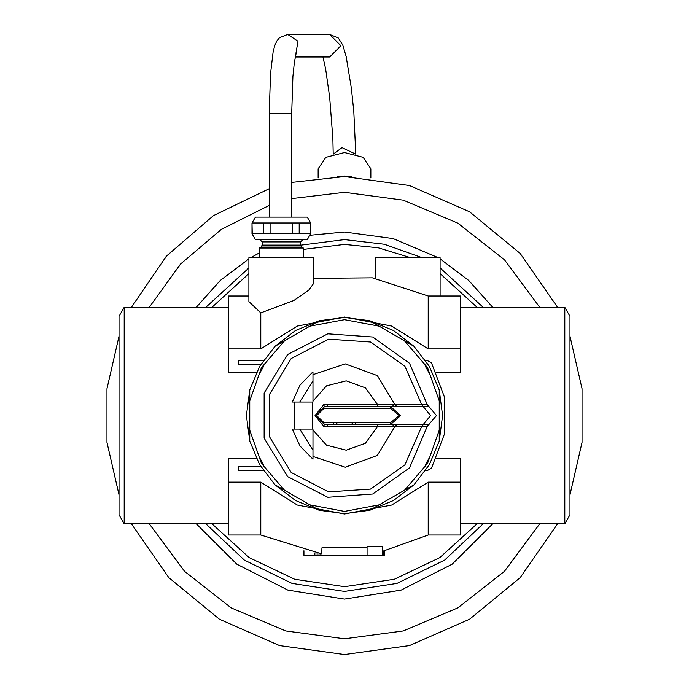 <?xml version="1.0" encoding="UTF-8"?>
<svg xmlns="http://www.w3.org/2000/svg" width="689" height="689" viewBox="0 0 689 689"><rect width="100%" height="100%" fill="white"/><g stroke="black" fill="none" stroke-linecap="round" stroke-linejoin="round"><path stroke-width="1.03" d="M439.203 400.869L439.203 389.991L429.445 366.488L413.968 346.283L404.546 340.84L427.499 367.616L439.203 400.869L439.203 430.186L427.499 463.447L404.546 490.215L413.968 484.78L429.445 464.575L439.203 441.063L439.203 430.186M249.797 430.186L249.797 441.063L246.412 415.527L249.797 389.991L249.797 430.186L261.501 463.447L284.454 490.215L309.843 504.873L344.5 511.367L379.157 504.873L404.546 490.215M249.797 400.869L261.501 367.616L284.454 340.84L275.032 346.283L259.555 366.488L249.797 389.991M275.032 346.283L295.452 330.582L319.265 320.747L284.454 340.84M309.843 326.181L344.5 319.696L379.157 326.181L404.546 340.84M249.797 441.063L259.555 464.575L275.032 484.78L284.454 490.215M309.843 504.873L319.265 510.316L344.5 513.615L369.735 510.316L379.157 504.873M319.265 320.747L344.5 317.44L369.735 320.747L393.548 330.582L413.968 346.283M439.203 441.063L442.588 415.527L439.203 389.991M369.735 510.316L393.548 500.481L413.968 484.78M275.032 484.78L295.452 500.481L319.265 510.316M260.253 372.275L263.878 365.842M425.122 365.842L428.747 372.275M428.747 458.788L425.122 465.213M263.878 465.213L260.253 458.788M564.782 307.294L569.992 316.311L569.992 514.743L564.782 523.769L564.782 307.294L460.631 307.294M436.542 372.275L460.631 372.275L460.631 296.02L428.179 296.02L428.179 348.901L460.631 348.901M436.542 458.788L460.631 458.788L460.631 482.154L428.179 482.154L391.671 505.011L344.5 514.028L297.329 505.011L260.821 482.154L228.369 482.154L228.369 458.788L256.463 458.788M564.782 523.769L460.631 523.769M440.107 296.02L440.107 257.686L375.169 257.686L375.169 278.322M260.821 312.892L293.833 300.516L308.681 290.267L313.831 283.145L313.831 257.686L248.893 257.686L248.893 301.593L260.821 312.892L260.821 348.901L297.329 326.043L344.5 317.035L391.671 326.043L428.179 348.901M260.821 348.901L228.369 348.901L228.369 372.275L256.463 372.275M124.218 307.294L119.008 316.311L119.008 514.743L124.218 523.769L124.218 307.294L228.369 307.294M124.218 523.769L228.369 523.769M260.821 482.154L260.821 535.043L228.369 535.043L228.369 482.154M460.631 482.154L460.631 535.043L428.179 535.043L382.671 551.303M428.179 482.154L428.179 535.043M367.048 547.85L321.952 547.85L321.72 553.904M384.273 550.95L384.273 555.334L382.671 555.334L382.671 546.42L367.048 546.386L367.048 555.334L321.952 555.334M382.671 555.334L367.048 555.334M321.72 555.334L314.873 555.334L314.873 552.914M314.873 555.334L303.909 555.334L303.909 550.769M317.155 555.334L317.155 553.276M318.981 555.334L318.981 553.543M320.807 555.334L320.807 553.792M383.816 555.334L383.816 551.054M228.369 348.901L228.369 296.02L248.893 296.02M259.942 239.643L262.199 241.899L262.199 245.112L261.071 247.058L259.426 248.014L259.426 257.686M259.426 248.014L303.298 248.014L303.298 257.686M261.071 247.058L301.653 247.058L303.298 248.014M301.653 247.058L300.533 245.112L300.533 241.899L302.781 239.643M255.43 239.643L307.294 239.643L310.679 233.786L252.045 233.786L255.43 239.643M310.438 233.786L310.679 222.952L307.294 217.095L255.43 217.095L252.045 222.952L252.295 233.786M292.636 233.786L292.636 222.952L270.088 222.952L270.088 233.786M292.636 222.952L299.155 222.952L299.155 233.786M310.438 222.952L299.155 222.952M270.088 222.952L252.295 222.952M263.568 222.952L263.568 233.786M205.865 523.769L244.423 560.166L292.076 583.419L344.5 591.412L396.924 583.419L444.577 560.166L483.135 523.769M483.135 307.294L440.107 267.9M422.09 257.686L384.333 244.216L344.5 239.643L300.533 245.232M248.893 267.9L205.865 307.294M196.262 523.769L236.844 564.196L287.916 590.137L344.5 599.077L401.084 590.137L452.156 564.196L492.738 523.769M492.738 307.294L468.804 280.483L440.107 258.849M438.178 257.686L393.074 238.523L344.5 231.978L309.809 235.285M196.262 307.294L220.196 280.483L248.893 258.849M250.822 257.686L259.426 252.889M131.392 523.769L168.822 577.606L219.481 619.247L279.545 645.559L344.5 654.55L409.455 645.559L469.519 619.247L520.178 577.606L557.608 523.769M569.992 494.805L582.007 442.407L582.007 388.648L569.992 336.258M557.608 307.294L520.178 253.457L469.519 211.816L409.455 185.505L344.5 176.513L291.731 182.404M269.184 188.683L213.383 215.683L166.393 256.127L131.392 307.294M119.008 336.258L106.993 388.648L106.993 442.407L119.008 494.805M351.476 176.608L344.5 176.031L337.524 176.608M318.12 177.969L318.12 168.788L325.845 157.316L344.5 152.562L363.155 157.316L370.88 168.788L370.88 177.969M295.159 56.998L329.686 56.998L340.891 45.724L329.686 34.45L287.735 34.45L298.01 41.219L295.943 53.398M379.157 326.181L369.735 320.747M263.172 360.692L238.523 360.692L238.523 364.3L260.855 364.3M425.828 470.372L427.636 470.372L431.495 468.193L444.526 433.881L444.526 397.174L431.495 362.862L427.636 360.692L425.828 360.692M263.172 470.372L238.523 470.372L238.523 466.763L260.855 466.763M356.213 422.297L354.585 424.553M334.415 424.553L332.787 422.297M353.517 422.297L351.261 424.553M337.739 424.553L335.483 422.297M392.274 426.405L394.013 424.553L423.502 424.441L421.737 426.379L404.882 464.894L370.484 489.069L328.532 491.868L291.223 472.49L269.39 436.55L269.39 394.504L291.223 358.573L328.532 339.186L370.484 341.994L404.882 366.169L421.737 404.684L323.951 404.409L315.054 415.527L323.951 426.646L427.232 426.327L409.507 467.822L372.775 494.022L327.775 497.269L287.666 476.607L264.18 438.092L264.18 392.971L287.666 354.447L327.775 333.795L372.775 337.033L409.507 363.241L427.232 404.727L421.737 404.684L423.502 406.613L393.824 406.51M427.232 404.727L429.058 406.656L427.232 404.727L429.058 406.656L423.502 406.613M429.058 406.656L436.464 415.527L427.232 426.327L429.058 424.407L423.502 424.441M396.907 424.51L395.038 426.31L377.314 455.446L345.292 467.194L312.935 456.437L312.935 459.244L299.982 445.955L292.308 429.058L312.935 429.058L312.935 456.437L312.935 450.072L299.706 429.058M294.634 401.997L292.308 401.997L299.982 385.108L312.935 371.819L312.935 401.997L294.634 401.997L294.634 429.058M394.013 424.553L390.465 424.553L400.61 415.536L390.465 406.51L394.013 406.51L392.274 404.65M299.706 401.997L312.935 380.983L312.935 374.618L345.292 363.861L377.314 375.608L395.038 404.744L396.907 406.553M327.654 426.801L327.654 424.553L378.476 424.553M312.935 429.988L326.465 445.197L346.214 450.21L365.385 443.268L377.339 426.801L377.339 424.553L380.552 424.553M323.951 426.646L324.149 424.467L390.465 424.553L327.654 424.553M323.951 404.409L324.149 406.588L316.311 415.527L324.149 424.467L323.589 422.297L391.016 422.297L399.198 415.527L391.016 408.766L323.589 408.766L316.699 415.527L323.589 422.297M327.654 404.254L327.654 406.51L324.149 406.588L323.589 408.766M312.935 401.076L326.465 385.857L346.214 380.853L365.385 387.786L377.339 404.254L377.339 406.51L327.654 406.51L390.465 406.51L391.016 408.766M392.11 406.51L380.552 406.51M262.199 245.112L300.533 245.112M262.199 241.899L300.533 241.899M410.575 257.686L378.201 247.764L344.5 244.414L303.298 249.452M248.893 273.619L211.962 307.294M211.962 523.769L249.203 557.651L294.694 579.234L344.5 586.649L394.306 579.234L439.797 557.651L477.038 523.769M477.038 307.294L440.107 273.619M149.255 523.769L184.6 571.31L231.203 607.879L285.789 630.909L344.5 638.763L403.211 630.909L457.797 607.879L504.4 571.31L539.745 523.769M539.745 307.294L504.4 259.753L457.797 223.184L403.211 200.154L344.5 192.291L291.731 198.621M149.255 307.294L180.604 263.965L221.358 229.325L269.184 205.382M329.686 34.45L338.325 37.998L342.769 45.069L346.102 56.42L351.364 88.347L353.758 111.454L355.765 154.121L342.037 147.584L333.235 154.121L332.882 138.541L329.73 97.425L325.656 68.96L323.003 56.998M269.184 217.095L269.184 113.375L291.731 113.375L292.946 76.401L294.341 62.243L296.322 52.226M421.651 426.379L430.608 415.527L421.651 404.684M312.522 429.058L312.522 401.997M391.016 422.297L390.465 424.553M313.831 278.322L372.448 277.874L428.179 296.02M321.952 553.939L260.821 535.043M310.679 222.952L310.679 233.786M252.045 222.952L252.045 233.786M291.731 217.095L291.731 113.375M287.735 34.45L279.545 37.611L276.789 40.978L274.592 46.094L273.137 52.08L270.519 73.869L269.184 113.375M384.186 406.51L391.895 406.51"/></g></svg>
